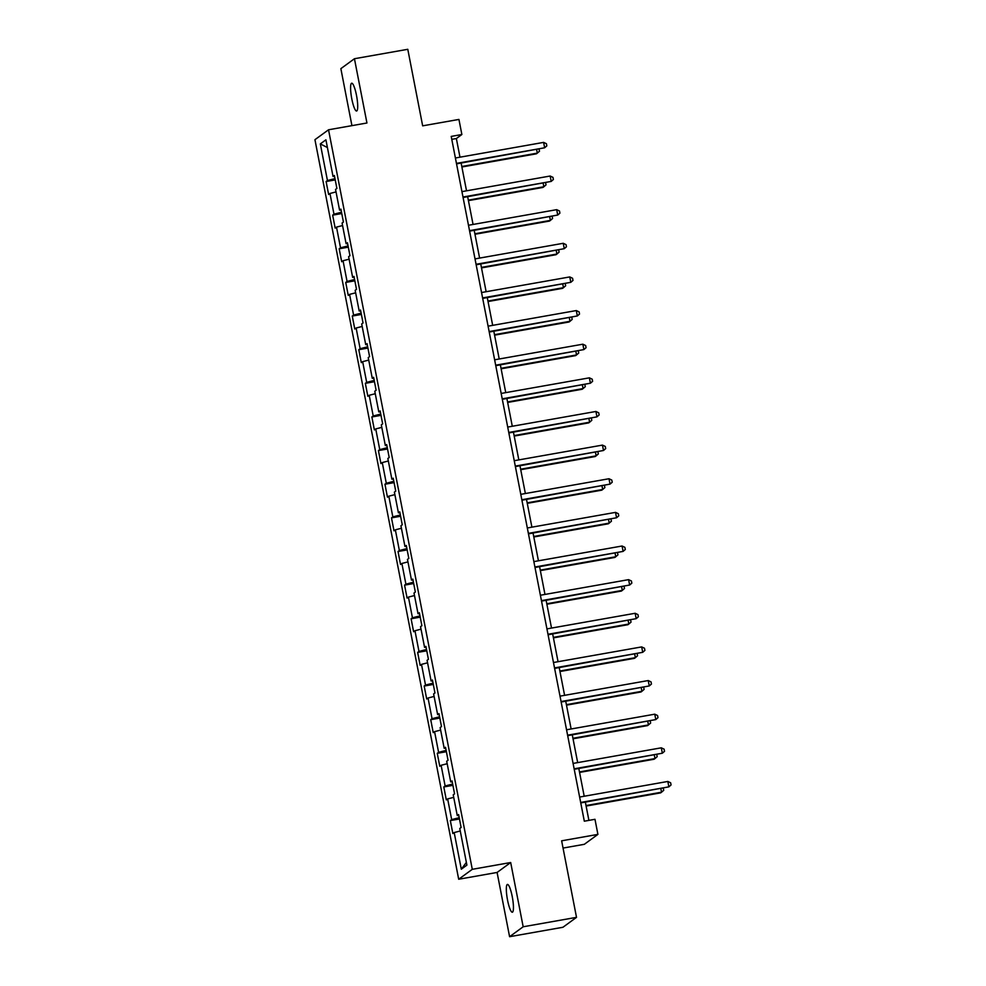 <?xml version="1.0" encoding="UTF-8"?>
<svg xmlns="http://www.w3.org/2000/svg" width="986" height="986" viewBox="0 0 986 986"><rect width="100%" height="100%" fill="white"/><g stroke="black" fill="none" stroke-linecap="round" stroke-linejoin="round"><path stroke-width="1.48" d="M512.239 896.607A14.112 2.625 -100 0 0 507.433 884.43A14.112 2.625 -100 0 0 507.531 900.033A14.112 2.625 -100 0 0 512.338 912.223A14.112 2.625 -100 0 0 512.239 896.607M356.501 95.395A14.112 2.625 -100 0 0 351.694 83.218A14.112 2.625 -100 0 0 351.792 98.834A14.112 2.625 -100 0 0 356.599 111.011A14.112 2.625 -100 0 0 356.501 95.395M563.055 848.071L584.316 844.312L597.91 834.39L594.977 819.304L584.316 821.19L451.206 136.401L461.867 134.515L458.934 119.429L422.661 125.838L407.785 49.3L354.442 58.729L340.86 68.65L351.928 125.641M509.589 936.7L562.932 927.271L576.514 917.35L523.172 926.778L510.686 862.528L472.282 869.319L458.687 879.241L497.092 872.45L509.589 936.7L523.172 926.778M472.282 869.319L328.535 129.782L314.941 139.692L458.687 879.241M320.327 143.894L327.451 180.549L326.107 181.523L328.621 194.464L329.965 193.478L333.983 214.184L332.652 215.158L335.166 228.099L336.497 227.113L340.527 247.819L339.184 248.792L341.698 261.734L343.042 260.748L347.06 281.454L345.729 282.427L348.243 295.369L349.574 294.383L353.604 315.089L352.261 316.062L354.775 329.004L356.119 328.018L360.136 348.724L358.793 349.697L361.32 362.638L362.651 361.652L366.681 382.358L365.338 383.332L367.852 396.273L369.195 395.287L373.213 415.993L371.87 416.967L374.384 429.908L375.728 428.922L379.758 449.628L378.414 450.602L380.929 463.543L382.272 462.557L386.29 483.263L384.947 484.237L387.461 497.178L388.804 496.192L392.835 516.898L391.491 517.872L394.006 530.813L395.349 529.827L399.367 550.533L398.024 551.507L400.538 564.448L401.881 563.462L405.912 584.168L404.568 585.142L407.082 598.083L408.426 597.109L412.444 617.803L411.1 618.777L413.615 631.718L414.958 630.744L418.976 651.438L417.645 652.412L420.159 665.353L421.503 664.379L425.521 685.073L424.177 686.046L426.691 698.988L428.035 698.014L432.053 718.708L430.722 719.681L433.236 732.623L434.567 731.649L438.597 752.343L437.254 753.316L439.768 766.258L441.112 765.284L445.13 785.978L443.799 786.951L446.313 799.892L447.644 798.919L451.674 819.612L450.331 820.586L452.845 833.527L454.189 832.554L461.312 869.208L466.896 865.129L459.772 828.474L461.115 827.5L458.601 814.559L457.257 815.545L453.227 794.839L454.571 793.866L452.056 780.924L450.713 781.898L446.695 761.204L448.038 760.231L445.524 747.289L444.181 748.263L440.15 727.569L441.494 726.596L438.98 713.654L437.636 714.628L433.618 693.934L434.962 692.961L432.447 680.02L431.104 680.993L427.086 660.3L428.417 659.326L425.903 646.385L424.572 647.358L420.541 626.665L421.885 625.691L419.37 612.75L418.027 613.723L414.009 593.03L415.34 592.056L412.826 579.115L411.495 580.088L407.464 559.395L408.808 558.421L406.294 545.48L404.95 546.454L400.932 525.76L402.263 524.786L399.749 511.845L398.418 512.819L394.388 492.125L395.731 491.139L393.217 478.21L391.873 479.184L387.855 458.49L389.199 457.504L386.672 444.575L385.341 445.549L381.311 424.855L382.654 423.869L380.14 410.94L378.797 411.914L374.779 391.22L376.122 390.234L373.608 377.305L372.264 378.279L368.234 357.585L369.577 356.599L367.063 343.67L365.72 344.644L361.702 323.95L363.045 322.964L360.531 310.035L359.187 311.009L355.157 290.315L356.501 289.329L353.986 276.4L352.643 277.374L348.625 256.68L349.968 255.694L347.454 242.766L346.111 243.739L342.08 223.046L343.424 222.06L340.909 209.131L339.566 210.104L335.548 189.411L336.892 188.425L334.377 175.496L333.034 176.469L325.91 139.815L320.327 143.894L327.414 147.555M458.773 815.447L457.257 815.545M451.674 819.612L459.205 817.665M447.644 798.919L453.72 797.354M452.229 781.812L450.713 781.898M445.13 785.978L452.66 784.03M441.112 765.284L447.176 763.719M445.697 748.177L444.181 748.263M438.597 752.343L446.128 750.395M434.567 731.649L440.643 730.084M439.152 714.542L437.636 714.628M432.053 718.708L439.583 716.76M428.035 698.014L434.111 696.436M432.62 680.907L431.104 680.993M425.521 685.073L433.051 683.125M421.503 664.379L427.567 662.802M426.075 647.272L424.572 647.358M418.976 651.438L426.507 649.491M414.958 630.744L421.034 629.167M419.543 613.637L418.027 613.723M412.444 617.803L419.974 615.856M408.426 597.109L414.49 595.532M412.998 580.002L411.495 580.088M405.912 584.168L413.43 582.221M401.881 563.462L407.957 561.897M406.466 546.367L404.95 546.454M399.367 550.533L406.898 548.586M395.349 529.827L401.413 528.262M399.922 512.732L398.418 512.819M392.835 516.898L400.353 514.951M388.804 496.192L394.881 494.627M393.389 479.097L391.873 479.184M386.29 483.263L393.821 481.316M382.272 462.557L388.336 460.992M386.845 445.462L385.341 445.549M379.758 449.628L387.288 447.681M375.728 428.922L381.804 427.357M380.313 411.828L378.797 411.914M373.213 415.993L380.744 414.046M369.195 395.287L375.259 393.722M373.768 378.193L372.264 378.279M366.681 382.358L374.212 380.411M362.651 361.652L368.727 360.087M367.236 344.558L365.72 344.644M360.136 348.724L367.667 346.776M356.119 328.018L362.182 326.452M360.703 310.923L359.187 311.009M353.604 315.089L361.135 313.141M349.574 294.383L355.65 292.817M354.159 277.276L352.643 277.374M347.06 281.454L354.59 279.506M343.042 260.748L349.106 259.182M347.627 243.641L346.111 243.739M340.527 247.819L348.058 245.871M336.497 227.113L342.573 225.547M341.082 210.006L339.566 210.104M333.983 214.184L341.513 212.236M329.965 193.478L336.041 191.913M334.55 176.371L333.034 176.469M327.451 180.549L334.981 178.602M597.91 834.39L561.638 840.812L576.514 917.35M328.535 129.782L366.94 122.991L354.442 58.729M459.981 157.181L456.358 138.545L461.867 134.515M588.901 820.377L585.351 802.123M584.205 796.244L578.807 768.488M577.673 762.609L572.274 734.853M571.128 728.974L565.73 701.219M564.596 695.34L559.198 667.584M558.051 661.705L552.665 633.949M551.519 628.07L546.121 600.314M544.975 594.435L539.588 566.679M538.442 560.8L533.044 533.044M531.898 527.165L526.512 499.409M525.365 493.53L519.967 465.774M518.821 459.895L513.435 432.139M512.289 426.26L506.89 398.504M505.744 392.625L500.358 364.869M499.212 358.99L493.813 331.234M492.68 325.355L487.281 297.599M486.135 291.72L480.737 263.965M479.603 258.085L474.204 230.33M473.058 224.451L467.66 196.695M466.526 190.816L461.128 163.06M461.312 869.208L466.366 862.405M454.189 832.554L460.252 830.988M451.773 139.346L456.358 138.545M326.107 181.523L335.228 179.908M332.652 215.158L341.772 213.543M339.184 248.792L348.305 247.178M345.729 282.427L354.849 280.813M352.261 316.062L361.381 314.448M358.793 349.697L367.926 348.083M365.338 383.332L374.458 381.718M371.87 416.967L381.003 415.352M378.414 450.602L387.535 448.987M384.947 484.237L394.08 482.622M391.491 517.872L400.612 516.257M398.024 551.507L407.156 549.892M404.568 585.142L413.689 583.527M411.1 618.777L420.221 617.162M417.645 652.412L426.765 650.797M424.177 686.046L433.298 684.432M430.722 719.681L439.842 718.067M437.254 753.316L446.375 751.702M443.799 786.951L452.919 785.349M450.331 820.586L459.451 818.984M510.686 862.528L497.092 872.45M456.543 163.873L544.654 147.777L456.444 163.38M543.606 142.391L546.417 143.709L546.836 145.866L544.654 147.777L543.606 142.391L455.396 157.994M461.892 166.991L536.396 153.804L537.308 153.138L536.643 149.699M461.793 166.498L537.308 153.138L539.49 151.228L539.108 149.268M463.075 197.508L551.199 181.412L462.989 197.015M550.151 176.026L552.961 177.344L553.38 179.501L551.199 181.412L550.151 176.026L461.941 191.629M469.619 231.143L557.731 215.047L469.521 230.65M556.683 209.661L559.493 210.992L559.912 213.136L557.731 215.047L556.683 209.661L468.473 225.264M468.424 200.626L542.929 187.439L543.853 186.773L543.175 183.334M468.338 200.133L543.853 186.773L546.034 184.863L545.652 182.903M474.969 234.261L549.461 221.074L550.385 220.408L549.72 216.969M474.87 233.768L550.385 220.408L552.567 218.498L552.185 216.538M476.152 264.778L564.275 248.682L476.065 264.285M563.228 243.296L566.038 244.627L566.457 246.771L564.275 248.682L563.228 243.296L475.018 258.899M482.696 298.413L570.808 282.316L482.598 297.92M569.76 276.93L572.57 278.262L572.989 280.418L570.808 282.316L569.76 276.93L481.55 292.534M489.229 332.048L577.34 315.951L489.13 331.555M576.292 310.565L579.115 311.896L579.534 314.053L577.34 315.951L576.292 310.565L488.082 326.169M481.501 267.896L556.005 254.721L556.917 254.043L556.252 250.604M481.414 267.403L556.917 254.043L559.111 252.133L558.729 250.173M488.045 301.531L562.538 288.356L563.462 287.678L562.796 284.239M487.947 301.038L563.462 287.678L565.644 285.767L565.261 283.808M494.578 335.166L569.082 321.991L569.994 321.313L569.329 317.874M494.479 334.673L569.994 321.313L572.188 319.402L571.806 317.443M495.773 365.683L583.885 349.586L495.675 365.19M582.837 344.2L585.647 345.531L586.066 347.688L583.885 349.586L582.837 344.2L494.627 359.804M501.122 368.801L575.614 355.626L576.539 354.948L575.873 351.509M501.024 368.308L576.539 354.948L578.72 353.05L578.338 351.078M502.305 399.318L590.417 383.221L502.207 398.825M589.369 377.835L592.192 379.166L592.611 381.323L590.417 383.221L589.369 377.835L501.159 393.439M507.654 402.436L582.159 389.26L583.071 388.583L582.406 385.144M507.556 401.943L583.071 388.583L585.265 386.685L584.883 384.713M508.85 432.953L596.961 416.856L508.751 432.46M595.914 411.47L598.724 412.801L599.143 414.958L596.961 416.856L595.914 411.47L507.704 427.074M514.199 436.071L588.691 422.895L589.616 422.218L588.95 418.791M514.1 435.578L589.616 422.218L591.797 420.319L591.415 418.347M515.382 466.588L603.494 450.491L515.284 466.095M602.446 445.105L605.268 446.436L605.687 448.593L603.494 450.491L602.446 445.105L514.236 460.709M520.731 469.706L595.236 456.53L596.148 455.852L595.482 452.426M520.633 469.213L596.148 455.852L598.329 453.954L597.947 451.982M521.927 500.222L610.038 484.126L521.828 499.729M608.991 478.74L611.801 480.071L612.22 482.228L610.038 484.126L608.991 478.74L520.781 494.343M527.276 503.341L601.768 490.165L602.692 489.487L602.027 486.061M527.177 502.848L602.692 489.487L604.874 487.589L604.492 485.617M528.459 533.857L616.57 517.761L528.36 533.364M615.523 512.375L618.333 513.706L618.752 515.863L616.57 517.761L615.523 512.375L527.313 527.978M533.808 536.976L608.313 523.8L609.225 523.122L608.559 519.696M533.709 536.483L609.225 523.122L611.406 521.224L611.024 519.252M535.004 567.492L623.115 551.396L534.905 566.999M622.067 546.01L624.877 547.341L625.297 549.498L623.115 551.396L622.067 546.01L533.857 561.613M540.353 570.611L614.845 557.435L615.769 556.757L615.091 553.331M540.254 570.118L615.769 556.757L617.951 554.859L617.569 552.887M541.536 601.127L629.647 585.031L541.437 600.634M628.6 579.645L631.41 580.976L631.829 583.133L629.647 585.031L628.6 579.645L540.39 595.248M546.885 604.245L621.39 591.07L622.302 590.392L621.636 586.966M546.786 603.752L622.302 590.392L624.483 588.494L624.101 586.522M548.068 634.762L636.192 618.666L547.982 634.269M635.144 613.28L637.954 614.611L638.373 616.768L636.192 618.666L635.144 613.28L546.934 628.883M553.417 637.88L627.922 624.705L628.846 624.027L628.168 620.601M553.331 637.387L628.846 624.027L631.028 622.129L630.646 620.157M554.613 668.397L642.724 652.313L554.514 667.904M641.676 646.915L644.487 648.246L644.906 650.403L642.724 652.313L641.676 646.915L553.466 662.518M559.962 671.515L634.466 658.34L635.378 657.662L634.713 654.236M559.863 671.022L635.378 657.662L637.56 655.764L637.178 653.792M561.145 702.032L649.269 685.948L561.059 701.539M648.221 680.55L651.031 681.881L651.45 684.037L649.269 685.948L648.221 680.55L560.011 696.153M566.494 705.15L640.999 691.975L641.923 691.297L641.245 687.871M566.408 704.657L641.923 691.297L644.105 689.399L643.722 687.427M567.689 735.667L655.801 719.583L567.591 735.174M654.753 714.184L657.563 715.516L657.982 717.672L655.801 719.583L654.753 714.184L566.543 729.788M573.039 738.785L647.543 725.61L648.455 724.944L647.79 721.505M572.94 738.292L648.455 724.944L650.637 723.034L650.255 721.062M574.222 769.302L662.345 753.218L574.135 768.809M661.298 747.819L664.108 749.15L664.527 751.307L662.345 753.218L661.298 747.819L573.088 763.423M579.571 772.42L654.075 759.245L654.987 758.579L654.322 755.14M579.485 771.927L654.987 758.579L657.181 756.669L656.799 754.697M580.766 802.937L668.878 786.853L580.668 802.444M667.83 781.454L670.64 782.785L671.059 784.942L668.878 786.853L667.83 781.454L579.62 797.058M586.115 806.055L660.608 792.88L661.532 792.214L660.866 788.775M586.017 805.562L661.532 792.214L663.714 790.304L663.332 788.332"/></g></svg>
